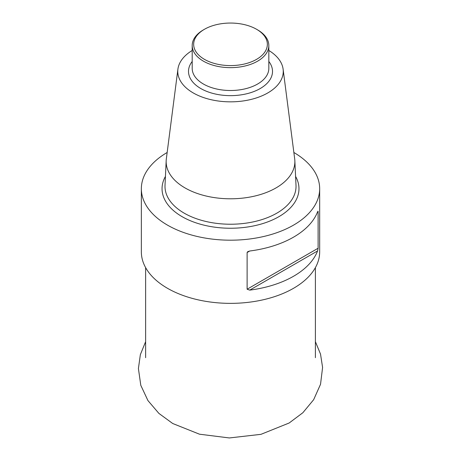 <?xml version="1.0" encoding="UTF-8"?>
<svg xmlns="http://www.w3.org/2000/svg" width="461" height="461" viewBox="0 0 461 461"><rect width="100%" height="100%" fill="white"/><g stroke="black" fill="none" stroke-linecap="round" stroke-linejoin="round"><path stroke-width="0.69" d="M293.864 152.493A89.157 51.476 180 0 1 319.669 188.716L319.669 251.885A89.157 51.476 180 0 1 230.512 303.361A89.157 51.476 180 0 1 141.354 251.885L141.354 188.716A89.157 51.476 180 0 1 167.159 152.493M319.669 188.716A89.157 51.476 180 0 1 230.512 240.193A89.157 51.476 180 0 1 141.354 188.716M318.113 248.237L318.113 211.541L317.571 211.853A89.157 51.476 180 0 1 249.741 251.009L247.119 252.524L247.119 289.226L318.113 248.237L317.571 250.957L249.741 290.119A89.157 51.476 0 0 0 317.571 250.957M249.741 290.119L247.119 289.226M247.119 252.524L247.753 251.666L249.741 251.009M317.571 211.853L318.113 211.541L317.906 211.173M268.826 50.474A52.738 30.449 180 0 1 283.106 69.133L294.688 158.878A64.356 37.157 180 0 1 294.844 160.63A64.356 37.157 180 0 1 230.512 198.795A64.356 37.157 180 0 1 166.179 160.63A64.356 37.157 180 0 1 166.335 158.878L177.917 69.133A52.738 30.449 180 0 1 192.197 50.474M283.106 69.133A52.738 30.449 180 0 1 230.512 101.841A52.738 30.449 180 0 1 177.917 69.133M257.607 29.884L256.564 29.279L257.607 29.884A38.315 22.122 180 0 1 268.826 45.524A38.315 22.122 180 0 1 230.512 67.646A38.315 22.122 180 0 1 192.197 45.524A38.315 22.122 180 0 1 203.416 29.884L204.459 29.279A36.845 21.269 0 0 0 204.459 59.36A36.845 21.269 0 0 0 256.564 59.36A36.845 21.269 0 0 0 256.564 29.279A36.845 21.269 0 0 0 204.459 29.279M295.587 176.43A68.464 39.531 180 0 1 230.512 228.241A68.464 39.531 180 0 1 165.436 176.43M166.179 160.63L165.015 185.374A65.52 37.831 0 0 0 230.512 224.23A65.52 37.831 0 0 0 296.008 185.374L294.844 160.63M268.826 61.463A42.003 24.249 180 0 1 230.512 95.646A42.003 24.249 180 0 1 192.197 61.463M192.197 45.524L192.197 68.389A38.315 22.122 0 0 0 230.512 90.506A38.315 22.122 0 0 0 268.826 68.389L268.826 45.524M315.399 357.696L315.399 267.634M145.624 357.696L145.624 267.634M315.399 341.67L320.522 354.106L322.591 367.429L320.533 384.272L313.647 399.71L302.854 412.733L289.139 423.008L260.961 434.337L229.359 437.95L199.475 434.193L172.725 423.509L158.907 413.413L147.935 400.574L140.789 385.298L138.409 368.541L140.357 354.636L145.624 341.67"/></g></svg>
